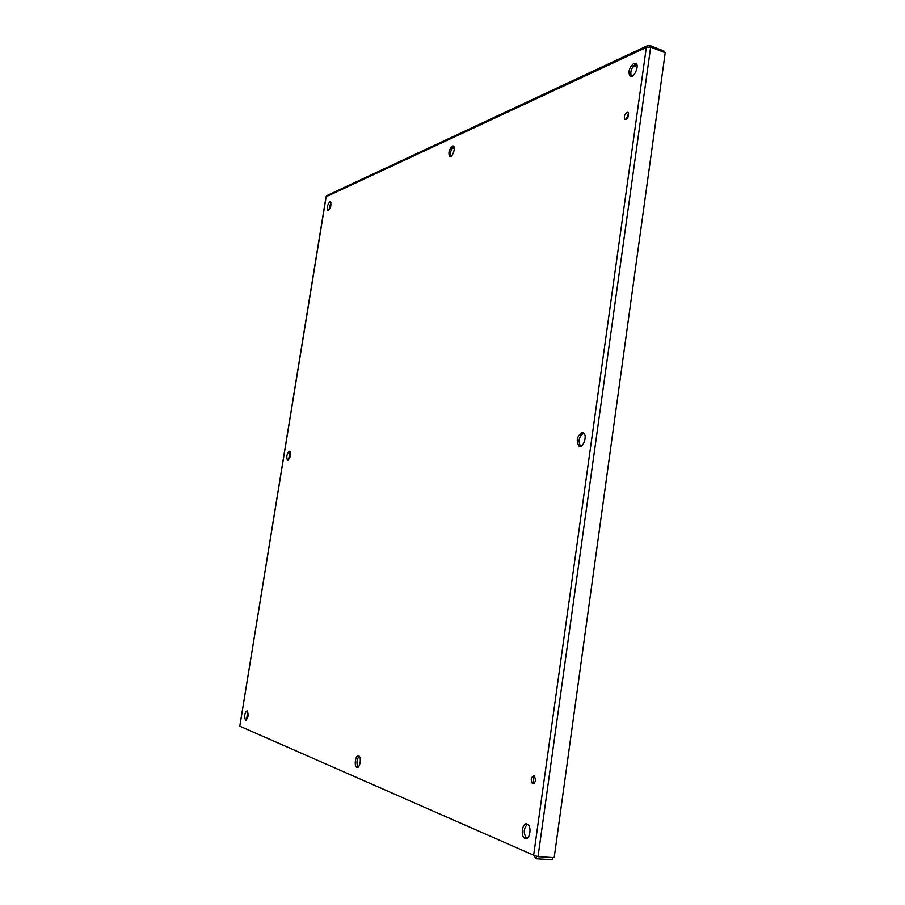 <?xml version="1.0" encoding="UTF-8"?>
<svg xmlns="http://www.w3.org/2000/svg" width="905" height="905" viewBox="0 0 905 905"><rect width="100%" height="100%" fill="white"/><g stroke="black" fill="none" stroke-linecap="round" stroke-linejoin="round"><path stroke-width="1.36" d="M626.995 112.311L628.07 112.356C629.156 116.112 628.104 118.487 624.914 119.483C623.669 117.017 624.36 114.63 626.995 112.311M628.602 113.068L626.203 119.426M533.905 775.845L534.233 776.015C536.213 780.325 535.624 782.882 532.457 783.673C530.488 779.816 530.964 777.203 533.905 775.845M534.584 776.32C532.875 778.583 532.717 780.992 534.108 783.538M582.062 432.59L583.408 432.952C587.831 435.475 583.001 449.106 578.827 445.927C575.965 440.43 577.051 435.984 582.062 432.59M583.578 433.076C578.94 436.64 577.933 441.029 580.569 446.233M289.329 451.256L289.736 451.369C290.935 455.668 290.166 458.654 287.439 460.317C286.195 456.776 286.817 453.756 289.329 451.256M290.12 451.833L288.48 460.125M452.342 145.988L453.439 146.01C456.097 147.424 452.104 158.386 449.638 156.452C448.167 152.922 449.072 149.438 452.342 145.988M453.88 146.508C451.007 149.246 449.966 152.56 450.769 156.463M358.652 755.811L358.912 755.947C361.932 757.7 359.557 769.522 356.649 767.202C353.776 765.54 355.756 754.329 358.652 755.811M359.161 756.15C356.638 759.612 356.287 763.277 358.109 767.146M633.862 63.316L635.898 63.327C639.846 65.432 633.692 78.984 630.05 76.224C627.889 71.914 629.167 67.603 633.862 63.316M636.385 63.78L635.683 64.006C631.373 67.637 629.937 71.789 631.385 76.461M329.873 201.77L330.54 201.792C331.445 205.921 330.54 208.851 327.791 210.571C326.75 207.584 327.44 204.654 329.873 201.77M330.936 202.369L328.764 210.39M247.167 710.663L247.314 710.742C248.751 715.278 248.14 718.4 245.481 720.12C244.033 715.866 244.599 712.721 247.167 710.663M247.676 711.138L246.601 719.871M527.14 824.036L527.638 824.308C532.4 827.17 529.244 841.888 524.64 838.324C520.171 835.666 522.604 821.819 527.14 824.036M527.468 824.206C523.509 828.516 523.237 833.267 526.642 838.46L526.823 838.573M552.627 857.555L552.322 859.75L536.179 858.777L533.656 855.214L538.023 856.673L554.177 857.657L665.209 52.728L650.672 47.071L646.328 47.456L326.173 196.724L239.802 726.195L533.656 855.214L646.328 47.456L647.211 45.827L649.462 45.374L663.965 51.031L663.806 52.185M326.015 196.838L327.463 195.31M649.462 45.374L649.247 46.879M637.007 65.239L632.505 67.264M454.253 147.82L451.776 148.94M536.179 858.777L536.529 856.334M650.672 47.071L538.023 856.673M533.724 783.787L532.457 783.673M580.365 446.278L578.827 445.927M357.837 767.304L356.649 767.202M630.717 76.472L630.05 76.224M246.149 720.188L245.481 720.12M526.642 838.46L524.64 838.324M647.211 45.827L326.694 195.672M326.026 196.804L239.791 726.195"/></g></svg>
